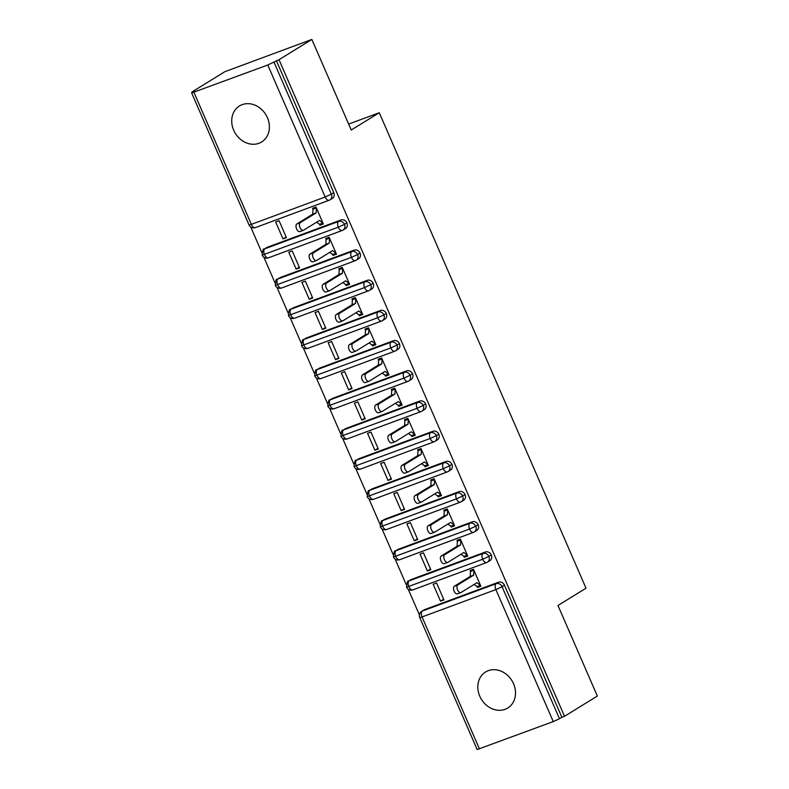 <?xml version="1.0" encoding="UTF-8"?>
<svg xmlns="http://www.w3.org/2000/svg" width="789" height="789" viewBox="0 0 789 789"><rect width="100%" height="100%" fill="white"/><g stroke="black" fill="none" stroke-linecap="round" stroke-linejoin="round"><path stroke-width="1.18" d="M267.422 117.709A21.155 17.9 58.4 0 1 261.652 141.971A21.155 17.9 58.4 0 1 233.682 130.215A21.155 17.9 58.4 0 1 239.452 105.963A21.155 17.9 58.4 0 1 267.422 117.709M513.54 683.738A21.155 17.9 58.4 0 1 507.771 707.999A21.155 17.9 58.4 0 1 479.791 696.253A21.155 17.9 58.4 0 1 485.57 671.991A21.155 17.9 58.4 0 1 513.54 683.738M279.01 59.688L311.852 39.45L224.845 71.7L192.003 91.938L191.658 92.954L267.777 65.004L279.01 59.688L564.51 716.284L597.342 696.046L557.971 605.479L586.01 588.199L379.272 112.728L348.649 124.08M250.744 227.035L261.879 252.628M263.871 257.224L274.996 282.817M276.998 287.413L288.123 313.006M290.125 317.602L301.25 343.195M303.252 347.791L314.377 373.375M316.379 377.98L327.504 403.564M329.506 408.16L340.631 433.753M342.633 438.349L353.758 463.942M355.76 468.538L366.885 494.131M368.887 498.727L380.012 524.32M382.014 528.916L393.139 554.509M395.131 559.105L406.266 584.698M408.258 589.294L419.393 614.887M424.729 609.572L422.332 611.051A4.961 4.192 58.4 0 0 421.701 611.357L424.097 609.877A4.961 4.192 58.4 0 1 424.729 609.572L498.559 582.203A4.961 4.192 58.4 0 1 504.477 585.26L502.08 586.74L559.47 718.74L553.267 721.59L477.148 749.55L419.758 617.55L422.056 616.959L479.446 748.958M504.477 585.26L561.876 717.26L564.51 716.284M559.47 718.74L561.876 717.26M192.003 91.938L194.646 90.962L192.24 92.441M311.852 39.45L351.233 130.017L379.272 112.728M457.63 593.762A4.132 2.17 -110.3 0 1 457.423 593.861A4.132 2.17 -110.3 0 1 454.03 590.941A4.132 2.17 -110.3 0 1 454.346 586.217L457.778 584.945A4.132 2.17 69.7 0 0 457.462 589.679A4.132 2.17 69.7 0 0 460.855 592.588A4.132 2.17 69.7 0 0 461.062 592.49L476.95 582.696L480.471 585.31L477.039 586.582L477.434 587.489L480.57 585.556M477.434 587.489L480.866 586.217L473.508 569.313L470.086 570.585L470.481 571.492L473.617 569.559M440.518 601.169L433.171 584.264L436.603 583.002L443.951 599.906L440.518 601.169L443.665 599.236M276.377 60.664L333.777 192.664A4.961 4.192 58.4 0 1 332.416 198.355L330.019 199.834A4.961 4.192 -121.6 0 0 331.37 194.143L333.777 192.664M267.215 247.312L264.818 248.791A4.961 4.192 58.4 0 0 264.187 249.097L266.583 247.618A4.961 4.192 58.4 0 1 267.215 247.312L341.045 219.944A4.961 4.192 58.4 0 1 346.894 222.853A4.961 4.192 58.4 0 1 345.543 228.544L343.146 230.023A4.961 4.192 -121.6 0 0 344.497 224.332L346.894 222.853M300.116 231.502A4.132 2.17 -110.3 0 1 299.909 231.601A4.132 2.17 -110.3 0 1 296.516 228.692A4.132 2.17 -110.3 0 1 296.832 223.958L300.264 222.685A4.132 2.17 69.7 0 0 299.948 227.419A4.132 2.17 69.7 0 0 303.341 230.329A4.132 2.17 69.7 0 0 303.548 230.23L319.437 220.437L322.957 223.05L319.525 224.323L319.92 225.23L323.342 223.958L315.994 207.053L312.572 208.326L312.967 209.233L316.103 207.3M283.004 238.909L286.437 237.647L279.079 220.742L275.657 222.005L283.004 238.909L286.141 236.976M280.342 277.501L277.945 278.981A4.961 4.192 58.4 0 0 277.304 279.286L279.71 277.807A4.961 4.192 58.4 0 1 280.342 277.501L354.172 250.133A4.961 4.192 58.4 0 1 360.021 253.042A4.961 4.192 58.4 0 1 358.67 258.733L356.273 260.212A4.961 4.192 -121.6 0 0 357.624 254.522L360.021 253.042M313.243 261.692A4.132 2.17 -110.3 0 1 313.036 261.79A4.132 2.17 -110.3 0 1 309.643 258.871A4.132 2.17 -110.3 0 1 309.959 254.147L313.391 252.874A4.132 2.17 69.7 0 0 313.075 257.608A4.132 2.17 69.7 0 0 316.468 260.518A4.132 2.17 69.7 0 0 316.675 260.419L332.563 250.626L336.075 253.239L332.652 254.512L333.047 255.419L336.469 254.147L329.121 237.242L325.699 238.515L326.084 239.422L329.23 237.489M296.131 269.098L299.564 267.836L292.206 250.922L288.784 252.194L296.131 269.098L299.268 267.165M293.469 307.69L291.072 309.16A4.961 4.192 58.4 0 0 290.431 309.475L292.837 307.996A4.961 4.192 58.4 0 1 293.469 307.69L367.299 280.322A4.961 4.192 58.4 0 1 373.148 283.231A4.961 4.192 58.4 0 1 371.797 288.922L369.4 290.391A4.961 4.192 -121.6 0 0 370.751 284.711L373.148 283.231M326.37 291.881A4.132 2.17 -110.3 0 1 326.163 291.979A4.132 2.17 -110.3 0 1 322.77 289.06A4.132 2.17 -110.3 0 1 323.086 284.336L326.518 283.064A4.132 2.17 69.7 0 0 326.202 287.798A4.132 2.17 69.7 0 0 329.595 290.707A4.132 2.17 69.7 0 0 329.792 290.608L345.69 280.815L349.202 283.429L345.779 284.701L346.174 285.608L349.596 284.336L342.248 267.432L338.816 268.704L339.211 269.611L342.357 267.678M309.258 299.287L312.691 298.015L305.333 281.111L301.911 282.383L309.258 299.287L312.395 297.354M306.596 337.87L304.189 339.349A4.961 4.192 58.4 0 0 303.558 339.664L305.964 338.185A4.961 4.192 58.4 0 1 306.596 337.87L380.416 310.511A4.961 4.192 58.4 0 1 386.275 313.42A4.961 4.192 58.4 0 1 384.924 319.101L382.527 320.581A4.961 4.192 -121.6 0 0 383.878 314.9L386.275 313.42M339.497 322.07A4.132 2.17 -110.3 0 1 339.29 322.168A4.132 2.17 -110.3 0 1 335.897 319.249A4.132 2.17 -110.3 0 1 336.213 314.525L339.645 313.253A4.132 2.17 69.7 0 0 339.329 317.977A4.132 2.17 69.7 0 0 342.722 320.896A4.132 2.17 69.7 0 0 342.919 320.798L358.817 311.004L362.329 313.618L358.906 314.89L359.301 315.797L362.723 314.525L355.375 297.621L351.943 298.893L352.338 299.8L355.484 297.857M322.385 329.477L325.818 328.204L318.46 311.3L315.038 312.572L322.385 329.477L325.522 327.543M319.723 368.059L317.316 369.538A4.961 4.192 58.4 0 0 316.685 369.854L319.091 368.374A4.961 4.192 58.4 0 1 319.723 368.059L393.543 340.7A4.961 4.192 58.4 0 1 399.402 343.609A4.961 4.192 58.4 0 1 398.05 349.29L395.654 350.77A4.961 4.192 -121.6 0 0 397.005 345.089L399.402 343.609M352.624 352.259A4.132 2.17 -110.3 0 1 352.417 352.358A4.132 2.17 -110.3 0 1 349.024 349.438A4.132 2.17 -110.3 0 1 349.34 344.714L352.772 343.442A4.132 2.17 69.7 0 0 352.446 348.166A4.132 2.17 69.7 0 0 355.849 351.085A4.132 2.17 69.7 0 0 356.046 350.987L371.944 341.193L375.456 343.807L372.033 345.079L372.428 345.986L375.85 344.714L368.502 327.81L365.07 329.082L365.465 329.989L368.601 328.046M335.512 359.666L338.935 358.393L331.587 341.489L328.165 342.761L335.512 359.666L338.649 357.733M332.85 398.248L330.443 399.727A4.961 4.192 58.4 0 0 329.812 400.033L332.208 398.563A4.961 4.192 58.4 0 1 332.85 398.248L406.67 370.879A4.961 4.192 58.4 0 1 412.529 373.799A4.961 4.192 58.4 0 1 411.177 379.479L408.781 380.959A4.961 4.192 -121.6 0 0 410.132 375.278L412.529 373.799M365.751 382.448A4.132 2.17 -110.3 0 1 365.544 382.547A4.132 2.17 -110.3 0 1 362.151 379.627A4.132 2.17 -110.3 0 1 362.467 374.903L365.889 373.631A4.132 2.17 69.7 0 0 365.573 378.355A4.132 2.17 69.7 0 0 368.966 381.274A4.132 2.17 69.7 0 0 369.173 381.176L385.071 371.382L388.582 373.996L385.16 375.268L385.555 376.175L388.977 374.903L381.629 357.999L378.197 359.271L378.592 360.169L381.728 358.236M348.639 389.855L352.062 388.582L344.714 371.678L341.292 372.95L348.639 389.855L351.776 387.922M345.967 428.437L343.57 429.916A4.961 4.192 58.4 0 0 342.939 430.222L345.335 428.743A4.961 4.192 58.4 0 1 345.967 428.437L419.797 401.068A4.961 4.192 58.4 0 1 425.656 403.988A4.961 4.192 58.4 0 1 424.304 409.669L421.908 411.148A4.961 4.192 -121.6 0 0 423.259 405.467L425.656 403.988M378.878 412.637A4.132 2.17 -110.3 0 1 378.671 412.736A4.132 2.17 -110.3 0 1 375.278 409.816A4.132 2.17 -110.3 0 1 375.594 405.082L379.016 403.82A4.132 2.17 69.7 0 0 378.7 408.544A4.132 2.17 69.7 0 0 382.093 411.463A4.132 2.17 69.7 0 0 382.3 411.365L398.198 401.562L401.709 404.185L398.287 405.457L398.672 406.365L402.104 405.092L394.756 388.188L391.324 389.46L391.719 390.358L394.855 388.425M361.766 420.044L365.189 418.772L357.841 401.867L354.409 403.14L361.766 420.044L364.903 418.111M359.094 458.626L356.697 460.105A4.961 4.192 58.4 0 0 356.066 460.411L358.462 458.932A4.961 4.192 58.4 0 1 359.094 458.626L432.924 431.258A4.961 4.192 58.4 0 1 438.783 434.177A4.961 4.192 58.4 0 1 437.431 439.858L435.025 441.337A4.961 4.192 -121.6 0 0 436.386 435.656L438.783 434.177M392.005 442.826A4.132 2.17 -110.3 0 1 391.798 442.925A4.132 2.17 -110.3 0 1 388.405 440.006A4.132 2.17 -110.3 0 1 388.721 435.272L392.143 434.009A4.132 2.17 69.7 0 0 391.827 438.733A4.132 2.17 69.7 0 0 395.22 441.653A4.132 2.17 69.7 0 0 395.427 441.554L411.325 431.751L414.836 434.374L411.404 435.646L411.799 436.554L415.231 435.281L407.883 418.377L404.451 419.64L404.846 420.547L407.982 418.614M374.893 450.233L378.316 448.961L370.968 432.056L367.536 433.329L374.893 450.233L378.03 448.3M372.221 488.815L369.824 490.294A4.961 4.192 58.4 0 0 369.193 490.6L371.589 489.121A4.961 4.192 58.4 0 1 372.221 488.815L446.051 461.447A4.961 4.192 58.4 0 1 451.91 464.356A4.961 4.192 58.4 0 1 450.558 470.047L448.152 471.526A4.961 4.192 -121.6 0 0 449.513 465.835L451.91 464.356M405.122 473.005A4.132 2.17 -110.3 0 1 404.925 473.114A4.132 2.17 -110.3 0 1 401.532 470.195A4.132 2.17 -110.3 0 1 401.848 465.461L405.27 464.188A4.132 2.17 69.7 0 0 404.954 468.922A4.132 2.17 69.7 0 0 408.347 471.842A4.132 2.17 69.7 0 0 408.554 471.743L424.443 461.94L427.963 464.563L424.531 465.835L424.926 466.733L428.358 465.471L421.01 448.566L417.578 449.829L417.973 450.736L421.109 448.803M388.02 480.422L391.443 479.15L384.095 462.246L380.663 463.518L388.02 480.422L391.157 478.489M385.348 519.004L382.951 520.484A4.961 4.192 58.4 0 0 382.32 520.789L384.716 519.31A4.961 4.192 58.4 0 1 385.348 519.004L459.178 491.636A4.961 4.192 58.4 0 1 465.037 494.545A4.961 4.192 58.4 0 1 463.685 500.236L461.279 501.715A4.961 4.192 -121.6 0 0 462.64 496.025L465.037 494.545M418.249 503.195A4.132 2.17 -110.3 0 1 418.052 503.303A4.132 2.17 -110.3 0 1 414.659 500.384A4.132 2.17 -110.3 0 1 414.975 495.65L418.397 494.378A4.132 2.17 69.7 0 0 418.081 499.112A4.132 2.17 69.7 0 0 421.474 502.031A4.132 2.17 69.7 0 0 421.681 501.932L437.57 492.129L441.09 494.752L437.658 496.025L438.053 496.922L441.485 495.66L434.128 478.745L430.705 480.018L431.1 480.925L434.236 478.992M401.147 510.611L404.57 509.339L397.222 492.435L393.79 493.707L401.147 510.611L404.284 508.678M398.475 549.193L396.078 550.673A4.961 4.192 58.4 0 0 395.447 550.978L397.843 549.499A4.961 4.192 58.4 0 1 398.475 549.193L472.305 521.825A4.961 4.192 58.4 0 1 478.164 524.734A4.961 4.192 58.4 0 1 476.803 530.425L474.406 531.904A4.961 4.192 -121.6 0 0 475.757 526.214L478.164 524.734M431.376 533.384A4.132 2.17 -110.3 0 1 431.179 533.482A4.132 2.17 -110.3 0 1 427.776 530.573A4.132 2.17 -110.3 0 1 428.102 525.839L431.524 524.567A4.132 2.17 69.7 0 0 431.208 529.301A4.132 2.17 69.7 0 0 434.601 532.22A4.132 2.17 69.7 0 0 434.808 532.121L450.697 522.318L454.217 524.941L450.785 526.204L451.18 527.111L454.612 525.839L447.255 508.935L443.832 510.207L444.227 511.114L447.363 509.181M414.264 540.8L417.697 539.528L410.349 522.624L406.917 523.896L414.264 540.8L417.411 538.857M411.602 579.382L409.205 580.862A4.961 4.192 58.4 0 0 408.574 581.168L410.97 579.688A4.961 4.192 58.4 0 1 411.602 579.382L485.432 552.014A4.961 4.192 58.4 0 1 491.291 554.923A4.961 4.192 58.4 0 1 489.93 560.614L487.533 562.093A4.961 4.192 -121.6 0 0 488.884 556.403L491.291 554.923M444.503 563.573A4.132 2.17 -110.3 0 1 444.296 563.671A4.132 2.17 -110.3 0 1 440.903 560.762A4.132 2.17 -110.3 0 1 441.219 556.028L444.651 554.756A4.132 2.17 69.7 0 0 444.335 559.49A4.132 2.17 69.7 0 0 447.728 562.409A4.132 2.17 69.7 0 0 447.935 562.301L463.824 552.507L467.344 555.131L463.912 556.393L464.307 557.3L467.739 556.028L460.382 539.124L456.959 540.396L457.354 541.303L460.49 539.37M427.391 570.989L430.824 569.717L423.476 552.813L420.044 554.075L427.391 570.989L430.538 569.047M408.574 581.168C407.706 580.309 407.035 582.331 406.562 587.213L482.681 559.253L488.884 556.403A4.961 4.192 -121.6 0 0 483.036 553.493L485.432 552.014M464.307 557.3L467.443 555.367M451.18 527.111L454.316 525.178M438.053 496.922L441.189 494.989M424.926 466.733L428.072 464.8M411.799 436.554L414.945 434.611M398.672 406.365L401.818 404.422M385.555 376.175L388.691 374.242M372.428 345.986L375.564 344.053M359.301 315.797L362.437 313.864M346.174 285.608L349.31 283.675M333.047 255.419L336.183 253.486M319.92 225.23L323.056 223.297M395.447 550.978C394.579 550.12 393.908 552.142 393.435 557.024L469.554 529.064L475.757 526.214A4.961 4.192 -121.6 0 0 469.909 523.304L472.305 521.825M382.32 520.789C381.452 519.941 380.781 521.953 380.308 526.835L456.436 498.885L462.64 496.025A4.961 4.192 -121.6 0 0 456.782 493.115L459.178 491.636M369.193 490.6C368.325 489.752 367.654 491.764 367.181 496.646L443.31 468.696L449.513 465.835A4.961 4.192 -121.6 0 0 443.655 462.926L446.051 461.447M356.066 460.411C355.198 459.563 354.527 461.575 354.054 466.457L430.183 438.506L436.386 435.656A4.961 4.192 -121.6 0 0 430.528 432.737L432.924 431.258M342.939 430.222C342.071 429.374 341.4 431.386 340.927 436.268L417.056 408.317L423.259 405.467A4.961 4.192 -121.6 0 0 417.401 402.548L419.797 401.068M329.812 400.033C328.944 399.185 328.273 401.197 327.8 406.079L403.929 378.128L410.132 375.278A4.961 4.192 -121.6 0 0 404.274 372.359L406.67 370.879M316.685 369.854C315.817 368.996 315.146 371.008 314.683 375.889L390.802 347.939L397.005 345.089A4.961 4.192 -121.6 0 0 391.147 342.17L393.543 340.7M303.558 339.664C302.69 338.806 302.019 340.818 301.556 345.7L377.675 317.75L383.878 314.9A4.961 4.192 -121.6 0 0 378.02 311.99L380.416 310.511M290.431 309.475C289.563 308.617 288.892 310.629 288.429 315.521L364.548 287.561L370.751 284.711A4.961 4.192 -121.6 0 0 364.893 281.801L367.299 280.322M277.304 279.286C276.436 278.428 275.765 280.44 275.302 285.332L351.421 257.372L357.624 254.522A4.961 4.192 -121.6 0 0 351.766 251.612L354.172 250.133M264.187 249.097C263.309 248.239 262.648 250.261 262.175 255.143L338.294 227.183L344.497 224.332A4.961 4.192 -121.6 0 0 338.639 221.423L341.045 219.944M454.346 586.217L470.244 576.424L470.481 571.492L473.903 570.22L473.666 575.151L470.244 576.424M477.039 586.582L474.14 584.432M457.778 584.945L473.666 575.151M441.219 556.028L457.117 546.235L457.354 541.303L460.776 540.031L460.549 544.962L457.117 546.235M463.912 556.393L461.013 554.243M444.651 554.756L460.549 544.962M428.102 525.839L443.99 516.045L444.227 511.114L447.649 509.842L447.422 514.773L443.99 516.045M450.785 526.204L447.896 524.054M431.524 524.567L447.422 514.773M414.975 495.65L430.863 485.856L431.1 480.925L434.522 479.653L434.295 484.584L430.863 485.856M437.658 496.025L434.769 493.865M418.397 494.378L434.295 484.584M401.848 465.461L417.736 455.667L417.973 450.736L421.395 449.464L421.168 454.395L417.736 455.667M424.531 465.835L421.642 463.676M405.27 464.188L421.168 454.395M388.721 435.272L404.609 425.478L404.846 420.547L408.278 419.275L408.041 424.206L404.609 425.478M411.404 435.646L408.515 433.486M392.143 434.009L408.041 424.206M375.594 405.082L391.482 395.289L391.719 390.358L395.151 389.095L394.914 394.017L391.482 395.289M398.287 405.457L395.388 403.297M379.016 403.82L394.914 394.017M362.467 374.903L378.355 365.1L378.592 360.169L382.024 358.906L381.787 363.828L378.355 365.1M385.16 375.268L382.261 373.108M365.889 373.631L381.787 363.828M349.34 344.714L365.238 334.911L365.465 329.989L368.897 328.717L368.66 333.639L365.238 334.911M372.033 345.079L369.134 342.919M352.772 343.442L368.66 333.639M336.213 314.525L352.111 304.722L352.338 299.8L355.77 298.528L355.533 303.459L352.111 304.722M358.906 314.89L356.007 312.73M339.645 313.253L355.533 303.459M323.086 284.336L338.984 274.533L339.211 269.611L342.643 268.339L342.406 273.27L338.984 274.533M345.779 284.701L342.88 282.541M326.518 283.064L342.406 273.27M309.959 254.147L325.857 244.353L326.084 239.422L329.516 238.15L329.279 243.081L325.857 244.353M332.652 254.512L329.753 252.352M313.391 252.874L329.279 243.081M296.832 223.958L312.73 214.164L312.967 209.233L316.389 207.961L316.152 212.892L312.73 214.164M319.525 224.323L316.626 222.173M300.264 222.685L316.152 212.892M553.267 721.59L495.877 589.6L422.056 616.959A4.961 2.604 -110.3 0 1 422.332 611.051L496.153 583.682L498.559 582.203M502.08 586.74L495.877 589.6A4.961 2.604 -110.3 0 1 496.153 583.682A4.961 4.192 -121.6 0 1 502.08 586.74M193.946 92.362L251.346 224.362L325.167 196.994L267.777 65.004M273.98 62.144L331.37 194.143L325.167 196.994A4.961 2.604 -110.3 0 0 329.141 200.258A4.961 4.961 0 0 0 330.019 199.834A4.961 4.192 -121.6 0 1 329.388 200.14A4.961 2.604 -110.3 0 1 329.141 200.258L255.32 227.626A4.961 2.604 -110.3 0 1 251.346 224.362L249.048 224.954L191.658 92.954M406.562 587.213A4.961 4.961 0 0 0 412.834 589.886L486.655 562.518A4.961 2.604 -110.3 0 0 486.902 562.399A4.961 4.192 -121.6 0 0 487.533 562.093A4.961 4.961 0 0 1 486.655 562.518A4.961 2.604 -110.3 0 1 482.681 559.253A4.961 2.604 -110.3 0 1 483.026 553.493L409.205 580.862A4.961 2.604 -110.3 0 0 408.86 586.621A4.961 2.604 -110.3 0 0 412.834 589.886A4.961 2.604 -110.3 0 0 413.081 589.768M396.078 550.673L469.899 523.304A4.961 2.604 -110.3 0 0 469.554 529.064A4.961 2.604 -110.3 0 0 473.528 532.328A4.961 4.961 0 0 0 474.406 531.904A4.961 4.192 -121.6 0 1 473.775 532.21A4.961 2.604 -110.3 0 1 473.528 532.328L399.707 559.697A4.961 2.604 -110.3 0 1 395.733 556.432A4.961 2.604 -110.3 0 1 396.078 550.673M382.951 520.484L456.772 493.115A4.961 2.604 -110.3 0 0 456.436 498.885A4.961 2.604 -110.3 0 0 460.401 502.139A4.961 4.961 0 0 0 461.279 501.715A4.961 4.192 -121.6 0 1 460.648 502.021A4.961 2.604 -110.3 0 1 460.401 502.139L386.58 529.508A4.961 2.604 -110.3 0 1 382.606 526.243A4.961 2.604 -110.3 0 1 382.951 520.484M369.824 490.294L443.655 462.926A4.961 2.604 -110.3 0 0 443.31 468.696A4.961 2.604 -110.3 0 0 447.274 471.95A4.961 4.961 0 0 0 448.152 471.526A4.961 4.192 -121.6 0 1 447.521 471.832A4.961 2.604 -110.3 0 1 447.274 471.95L373.453 499.319A4.961 2.604 -110.3 0 1 369.479 496.054A4.961 2.604 -110.3 0 1 369.824 490.294M356.697 460.105L430.528 432.737A4.961 2.604 -110.3 0 0 430.183 438.506A4.961 2.604 -110.3 0 0 434.147 441.761A4.961 4.961 0 0 0 435.025 441.337A4.961 4.192 -121.6 0 1 434.394 441.643A4.961 2.604 -110.3 0 1 434.147 441.761L360.326 469.13A4.961 2.604 -110.3 0 1 356.352 465.865A4.961 2.604 -110.3 0 1 356.697 460.105M343.57 429.916L417.401 402.548A4.961 2.604 -110.3 0 0 417.056 408.317A4.961 2.604 -110.3 0 0 421.02 411.582A4.961 4.961 0 0 0 421.908 411.148A4.961 4.192 -121.6 0 1 421.267 411.454A4.961 2.604 -110.3 0 1 421.02 411.582L347.199 438.94A4.961 2.604 -110.3 0 1 343.225 435.676A4.961 2.604 -110.3 0 1 343.57 429.916M330.443 399.727L404.274 372.369A4.961 2.604 -110.3 0 0 403.929 378.128A4.961 2.604 -110.3 0 0 407.903 381.393A4.961 4.961 0 0 0 408.781 380.959A4.961 4.192 -121.6 0 1 408.14 381.265A4.961 2.604 -110.3 0 1 407.903 381.393L334.072 408.751A4.961 2.604 -110.3 0 1 330.098 405.497A4.961 2.604 -110.3 0 1 330.443 399.727M317.316 369.538L391.147 342.179A4.961 2.604 -110.3 0 0 390.802 347.939A4.961 2.604 -110.3 0 0 394.776 351.204A4.961 4.961 0 0 0 395.654 350.77A4.961 4.192 -121.6 0 1 395.023 351.085A4.961 2.604 -110.3 0 1 394.776 351.204L320.945 378.562A4.961 2.604 -110.3 0 1 316.981 375.308A4.961 2.604 -110.3 0 1 317.316 369.538M304.189 339.349L378.02 311.99A4.961 2.604 -110.3 0 0 377.675 317.75A4.961 2.604 -110.3 0 0 381.649 321.015A4.961 4.961 0 0 0 382.527 320.581A4.961 4.192 -121.6 0 1 381.896 320.896A4.961 2.604 -110.3 0 1 381.649 321.015L307.818 348.373A4.961 2.604 -110.3 0 1 303.854 345.118A4.961 2.604 -110.3 0 1 304.199 339.349M291.072 309.16L364.893 281.801A4.961 2.604 -110.3 0 0 364.548 287.561A4.961 2.604 -110.3 0 0 368.522 290.825A4.961 4.961 0 0 0 369.4 290.391A4.961 4.192 -121.6 0 1 368.769 290.707A4.961 2.604 -110.3 0 1 368.522 290.825L294.692 318.194A4.961 2.604 -110.3 0 1 290.727 314.929A4.961 2.604 -110.3 0 1 291.072 309.16M277.945 278.981L351.766 251.612A4.961 2.604 -110.3 0 0 351.421 257.372A4.961 2.604 -110.3 0 0 355.395 260.636A4.961 4.961 0 0 0 356.273 260.212A4.961 4.192 -121.6 0 1 355.642 260.518A4.961 2.604 -110.3 0 1 355.395 260.636L281.574 288.005A4.961 2.604 -110.3 0 1 277.6 284.74A4.961 2.604 -110.3 0 1 277.945 278.981M264.818 248.791L338.639 221.423A4.961 2.604 -110.3 0 0 338.294 227.183A4.961 2.604 -110.3 0 0 342.268 230.447A4.961 4.961 0 0 0 343.146 230.023A4.961 4.192 -121.6 0 1 342.515 230.329A4.961 2.604 -110.3 0 1 342.268 230.447L268.447 257.816A4.961 2.604 -110.3 0 1 264.473 254.551A4.961 2.604 -110.3 0 1 264.818 248.791M399.954 559.579A4.961 2.604 -110.3 0 1 399.707 559.697A4.961 4.961 0 0 1 393.435 557.024M386.827 529.389A4.961 2.604 -110.3 0 1 386.58 529.508A4.961 4.961 0 0 1 380.308 526.835M373.7 499.2A4.961 2.604 -110.3 0 1 373.453 499.319A4.961 4.961 0 0 1 367.181 496.646M360.573 469.011A4.961 2.604 -110.3 0 1 360.326 469.13A4.961 4.961 0 0 1 354.054 466.457M347.446 438.822A4.961 2.604 -110.3 0 1 347.199 438.94A4.961 4.961 0 0 1 340.927 436.268M334.319 408.633A4.961 2.604 -110.3 0 1 334.072 408.751A4.961 4.961 0 0 1 327.81 406.079M321.192 378.444A4.961 2.604 -110.3 0 1 320.945 378.562A4.961 4.961 0 0 1 314.683 375.899M308.065 348.255A4.961 2.604 -110.3 0 1 307.818 348.373A4.961 4.961 0 0 1 301.556 345.71M294.938 318.066A4.961 2.604 -110.3 0 1 294.692 318.194A4.961 4.961 0 0 1 288.429 315.521M281.811 287.877A4.961 2.604 -110.3 0 1 281.574 288.005A4.961 4.961 0 0 1 275.302 285.332M268.694 257.697A4.961 2.604 -110.3 0 1 268.447 257.816A4.961 4.961 0 0 1 262.175 255.143M255.567 227.508A4.961 2.604 -110.3 0 1 255.32 227.626A4.961 4.961 0 0 1 249.048 224.954M421.701 611.357A4.961 4.961 0 0 0 419.758 617.55M460.855 592.588L457.423 593.861M447.728 562.409L444.296 563.671M434.601 532.22L431.179 533.482M421.474 502.031L418.052 503.303M408.347 471.842L404.925 473.114M395.22 441.653L391.798 442.925M382.093 411.463L378.671 412.736M368.966 381.274L365.544 382.547M355.849 351.085L352.417 352.358M342.722 320.896L339.29 322.168M329.595 290.707L326.163 291.979M316.468 260.518L313.036 261.79M303.341 230.329L299.909 231.601"/></g></svg>
